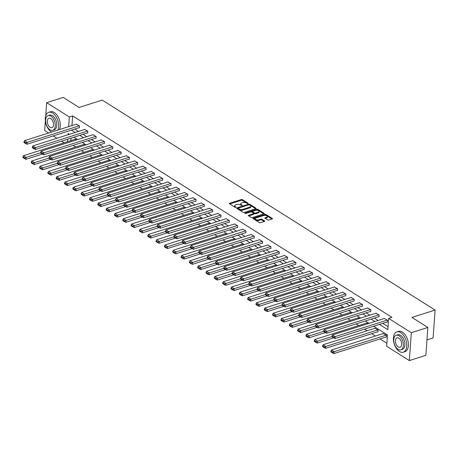 <?xml version="1.0" encoding="UTF-8"?>
<svg xmlns="http://www.w3.org/2000/svg" width="458" height="458" viewBox="0 0 458 458"><rect width="100%" height="100%" fill="white"/><g stroke="black" fill="none" stroke-linecap="round" stroke-linejoin="round"><path stroke-width="0.69" d="M247.984 203.558L248.076 203.186L242.511 199.671A0.836 0.384 4.1 0 0 241.337 199.551L229.653 203.26A0.836 0.384 4.1 0 0 229.344 203.529A0.836 0.384 4.1 0 0 229.527 203.799L235.091 207.308L236.133 207.205L235.28 206.564A2.674 1.237 4.1 0 1 234.691 205.716A2.674 1.237 4.1 0 1 235.681 204.846L236.654 204.537A2.674 1.237 4.1 0 1 240.41 204.938L241.95 205.476L242.036 205.104L241.32 204.646A2.674 1.237 4.1 0 1 240.725 203.799A2.674 1.237 4.1 0 1 241.721 202.928L242.694 202.619A2.674 1.237 4.1 0 1 246.444 203.02L247.984 203.558M267.707 219.909A0.836 0.384 4.1 0 0 268.88 220.035L272.161 218.993A0.836 0.384 4.1 0 0 272.47 218.724A0.836 0.384 4.1 0 0 272.287 218.455L266.104 214.556A0.836 0.384 4.1 0 0 264.93 214.436L253.251 218.145A0.836 0.384 4.1 0 0 252.942 218.414A0.836 0.384 4.1 0 0 253.125 218.684L259.302 222.582A0.836 0.384 4.1 0 0 260.476 222.703L264.438 221.449A0.836 0.384 4.1 0 0 264.747 221.174A0.836 0.384 4.1 0 0 264.564 220.911L261.919 219.239A0.836 0.384 4.1 0 0 260.745 219.119L258.781 219.743A2.233 1.03 4.1 0 1 256.383 219.726A2.233 1.03 4.1 0 1 255.152 218.695A2.233 1.03 4.1 0 1 255.976 217.974L263.671 215.529A2.233 1.03 4.1 0 1 266.064 215.546A2.233 1.03 4.1 0 1 267.3 216.571A2.233 1.03 4.1 0 1 266.47 217.298L265.188 217.705A0.836 0.384 4.1 0 0 264.879 217.974A0.836 0.384 4.1 0 0 265.062 218.243L267.707 219.909M45.726 115.84L46.67 102.678L63.198 97.422L79.097 107.453L102.243 100.096L435.1 310.072L411.96 317.423L427.858 327.453L411.33 332.708L409.332 360.578L386.655 346.271L387.462 334.975L373.636 326.251M46.67 102.678L69.347 116.979L68.654 126.637M379.447 324.407L387.84 329.703L388.653 318.402L391.956 317.354L72.65 115.931L69.347 116.979M388.653 318.402L411.33 332.708M255.873 208.716A0.836 0.384 4.1 0 0 256.182 208.447A0.836 0.384 4.1 0 0 255.993 208.178L249.816 204.279A0.836 0.384 4.1 0 0 248.642 204.159L236.958 207.869A0.836 0.384 4.1 0 0 236.649 208.138A0.836 0.384 4.1 0 0 236.838 208.407L243.015 212.306A0.836 0.384 4.1 0 0 244.188 212.432L255.873 208.716M257.957 209.421L264.14 213.319A0.836 0.384 4.1 0 1 264.323 213.583A0.836 0.384 4.1 0 1 264.014 213.857L252.335 217.567A0.836 0.384 4.1 0 1 251.161 217.441L248.517 215.775A0.836 0.384 4.1 0 1 248.333 215.506A0.836 0.384 4.1 0 1 248.642 215.237L253.377 213.731A0.836 0.384 4.1 0 0 253.686 213.462A0.836 0.384 4.1 0 0 253.503 213.193L251.751 212.088A0.836 0.384 4.1 0 0 250.578 211.962L245.643 213.531L244.91 213.067L256.789 209.295A0.836 0.384 4.1 0 1 257.957 209.421L257.906 210.17L263.837 213.915M426.97 339.888L433.102 337.941L435.1 310.072M72.65 115.931L71.958 125.589M74.757 129.07L78.473 131.412M83.081 134.32L86.797 136.661M91.405 139.57L95.121 141.917M99.73 144.82L103.445 147.167M108.054 150.075L111.769 152.417M116.378 155.325L120.093 157.666M124.702 160.575L128.417 162.916M133.026 165.825L136.742 168.172M141.35 171.074L145.066 173.422M149.674 176.33L153.39 178.672M157.999 181.58L161.714 183.921M166.323 186.83L170.038 189.171M174.647 192.079L178.362 194.427M182.971 197.329L186.687 199.677M191.295 202.585L195.011 204.926M199.619 207.835L203.335 210.176M207.943 213.084L211.659 215.426M216.268 218.334L219.983 220.682M224.592 223.584L228.307 225.931M232.916 228.84L236.631 231.181M241.24 234.09L244.956 236.431M249.564 239.339L253.28 241.681M257.888 244.589L261.604 246.936M266.212 249.839L269.928 252.186M274.537 255.089L278.252 257.436M282.861 260.344L286.576 262.686M291.185 265.594L294.9 267.936M299.509 270.844L303.225 273.191M307.833 276.094L311.549 278.441M316.157 281.344L319.873 283.691M324.482 286.599L328.197 288.941M332.806 291.849L336.521 294.191M341.13 297.099L344.845 299.446M349.454 302.349L353.17 304.696M357.778 307.599L361.494 309.946M366.102 312.854L369.818 315.196M374.426 318.104L378.142 320.445M382.751 323.354L388.058 326.703M79.114 127.685L79.383 127.851L79.52 125.967L76.297 124.21M87.438 132.934L87.707 133.101L87.844 131.223L84.621 129.459M95.762 138.184L96.031 138.356L96.169 136.473L92.945 134.709M104.086 143.434L104.355 143.606L104.493 141.722L101.27 139.959M112.41 148.69L112.679 148.856L112.817 146.972L109.594 145.215M120.735 153.94L121.004 154.106L121.141 152.222L117.918 150.464M129.059 159.189L129.328 159.355L129.465 157.478L126.242 155.714M137.383 164.439L137.652 164.611L137.789 162.727L134.566 160.964M145.707 169.689L145.976 169.861L146.113 167.977L142.89 166.214M154.031 174.945L154.3 175.111L154.438 173.227L151.214 171.469M162.355 180.194L162.624 180.36L162.762 178.477L159.539 176.719M170.679 185.444L170.949 185.61L171.086 183.732L167.863 181.969M179.004 190.694L179.273 190.866L179.41 188.982L176.187 187.219M187.328 195.944L187.597 196.116L187.734 194.232L184.511 192.469M195.652 201.199L195.921 201.365L196.058 199.482L192.835 197.724M203.976 206.449L204.245 206.615L204.382 204.732L201.159 202.974M212.3 211.699L212.569 211.865L212.707 209.987L209.483 208.224M220.624 216.949L220.893 217.121L221.031 215.237L217.808 213.474M228.948 222.199L229.218 222.37L229.355 220.487L226.132 218.724M237.273 227.454L237.542 227.62L237.679 225.737L234.456 223.979M245.597 232.704L245.866 232.87L246.003 230.987L242.78 229.229M253.921 237.954L254.19 238.12L254.327 236.242L251.104 234.479M262.245 243.204L262.514 243.375L262.652 241.492L259.428 239.729M270.569 248.454L270.838 248.625L270.976 246.742L267.753 244.978M278.893 253.709L279.162 253.875L279.3 251.992L276.077 250.234M287.218 258.959L287.487 259.125L287.624 257.241L284.401 255.484M295.542 264.209L295.811 264.375L295.948 262.491L292.725 260.734M303.866 269.459L304.135 269.63L304.267 267.747L301.049 265.983M312.19 274.708L312.459 274.88L312.591 272.997L309.373 271.233M320.514 279.964L320.783 280.13L320.915 278.246L317.697 276.489M328.838 285.214L329.107 285.38L329.239 283.496L326.022 281.739M337.162 290.464L337.431 290.63L337.563 288.746L334.346 286.989M345.487 295.713L345.756 295.885L345.887 294.002L342.67 292.238M353.811 300.963L354.08 301.135L354.211 299.251L350.994 297.488M362.135 306.219L362.404 306.385L362.536 304.501L359.318 302.744M370.459 311.469L370.728 311.635L370.86 309.751L367.642 307.994M378.783 316.718L379.052 316.884L379.184 315.001L375.966 313.243M387.107 321.968L387.376 322.14L387.508 320.257L384.291 318.493M73.148 145.375L75.736 147.007M81.472 150.625L84.06 152.256M89.797 155.875L92.384 157.506M98.121 161.124L100.708 162.756M106.445 166.38L109.033 168.012M114.769 171.63L117.357 173.261M123.093 176.88L125.681 178.511M131.417 182.129L134.005 183.761M139.742 187.379L142.329 189.011M148.066 192.635L150.653 194.266M156.39 197.885L158.978 199.516M164.714 203.134L167.302 204.766M173.038 208.384L175.626 210.016M181.362 213.634L183.95 215.266M189.686 218.89L192.274 220.521M198.011 224.139L200.598 225.771M206.335 229.389L208.922 231.021M214.659 234.639L217.247 236.271M222.983 239.889L225.571 241.521M231.307 245.139L233.895 246.776M239.631 250.394L242.219 252.026M247.955 255.644L250.543 257.276M256.28 260.894L258.867 262.526M264.604 266.144L267.191 267.775M272.928 271.394L275.516 273.031M281.252 276.649L283.84 278.281M289.576 281.899L292.164 283.531M297.9 287.149L300.488 288.78M306.225 292.399L308.812 294.03M314.549 297.648L317.136 299.28M322.873 302.904L325.461 304.536M331.197 308.154L333.785 309.785M339.521 313.404L342.109 315.035M347.845 318.654L350.433 320.285M356.169 323.903L358.757 325.535M364.494 329.159L367.081 330.79M371.69 333.693L375.405 336.04M380.014 338.949L386.867 343.271M71.059 138.139L70.881 140.652M75.215 139.272L76.635 139.896M83.539 144.522L84.959 145.146M91.863 149.777L93.283 150.396M100.188 155.027L101.607 155.646M108.512 160.277L109.931 160.901M116.836 165.527L118.256 166.151M125.16 170.777L126.58 171.401M133.484 176.032L134.904 176.651M141.808 181.282L143.228 181.9M150.132 186.532L151.552 187.156M158.457 191.782L159.876 192.406M166.781 197.032L168.201 197.656M175.105 202.287L176.525 202.905M183.429 207.537L184.849 208.155M191.753 212.787L193.173 213.411M200.077 218.037L201.497 218.661M208.401 223.286L209.821 223.91M216.726 228.542L218.145 229.16M225.05 233.792L226.47 234.41M233.374 239.042L234.794 239.666M241.698 244.291L243.118 244.916M250.022 249.541L251.442 250.165M258.346 254.797L259.766 255.415M266.671 260.047L268.09 260.665M274.995 265.296L276.414 265.921M283.319 270.546L284.739 271.17M291.643 275.796L293.063 276.42M299.967 281.052L301.387 281.67M308.291 286.302L309.711 286.92M316.615 291.551L318.035 292.175M324.94 296.801L326.359 297.425M333.264 302.051L334.684 302.675M341.588 307.307L343.008 307.925M349.912 312.556L351.332 313.175M358.236 317.806L359.656 318.43M366.56 323.056L367.98 323.68M377.707 331.781L377.97 331.953L378.108 330.069L374.884 328.306M386.031 337.036L386.294 337.202L386.432 335.319L383.209 333.561M48.588 133.015L44.672 130.547L45.353 120.981M427.858 327.453L425.86 355.322L409.332 360.578M64.103 142.804L61.521 141.173M56.912 138.264L53.197 135.923M69.358 134.309L68.156 133.553L68.076 134.721M67.755 139.192L67.572 141.705M369.028 323.342L365.312 321.001M360.704 318.092L356.988 315.751M352.379 312.843L348.664 310.495M344.055 307.593L340.34 305.246M335.731 302.343L332.016 299.996M327.407 297.087L323.692 294.746M319.083 291.838L315.367 289.496M310.759 286.588L307.043 284.246M302.435 281.338L298.719 278.991M294.11 276.088L290.395 273.741M285.786 270.833L282.071 268.491M277.462 265.583L273.747 263.241M269.138 260.333L265.422 257.991M260.814 255.083L257.098 252.736M252.49 249.833L248.774 247.486M244.166 244.578L240.45 242.236M235.841 239.328L232.126 236.986M227.517 234.078L223.802 231.737M219.193 228.828L215.478 226.481M210.869 223.578L207.153 221.231M202.545 218.323L198.829 215.981M194.221 213.073L190.505 210.732M185.896 207.823L182.181 205.482M177.572 202.573L173.857 200.226M169.248 197.324L165.533 194.976M160.924 192.068L157.209 189.726M152.6 186.818L148.884 184.477M144.276 181.568L140.56 179.227M135.952 176.319L132.236 173.971M127.627 171.069L123.912 168.721M119.303 165.813L115.588 163.472M110.979 160.563L107.264 158.222M102.655 155.314L98.939 152.972M94.331 150.064L90.615 147.716M86.007 144.814L82.291 142.467M77.683 139.558L73.967 137.217M71.454 130.118L75.169 132.465M79.778 135.368L83.493 137.715M88.102 140.623L91.818 142.965M96.426 145.873L100.142 148.215M104.75 151.123L108.466 153.47M113.074 156.373L116.79 158.72M121.399 161.622L125.114 163.97M129.723 166.878L133.438 169.22M138.047 172.128L141.762 174.469M146.371 177.378L150.087 179.725M154.695 182.627L158.411 184.975M163.019 187.877L166.735 190.225M171.344 193.133L175.059 195.474M179.668 198.383L183.383 200.724M187.992 203.633L191.707 205.98M196.316 208.882L200.031 211.23M204.64 214.132L208.356 216.479M212.964 219.388L216.68 221.729M221.288 224.638L225.004 226.979M229.613 229.887L233.328 232.235M237.937 235.137L241.652 237.484M246.261 240.387L249.976 242.734M254.585 245.643L258.301 247.984M262.909 250.892L266.625 253.234M271.233 256.142L274.949 258.484M279.557 261.392L283.273 263.739M287.882 266.642L291.597 268.989M296.206 271.897L299.921 274.239M304.53 277.147L308.245 279.489M312.854 282.397L316.57 284.739M321.178 287.647L324.894 289.994M329.502 292.897L333.218 295.244M337.827 298.152L341.542 300.494M346.151 303.402L349.866 305.744M354.475 308.652L358.19 310.993M362.799 313.902L366.515 316.249M371.123 319.152L374.839 321.499M240.725 203.799L240.673 204.549A2.674 1.237 4.1 0 0 241.263 205.402L241.32 204.646M234.691 205.716L234.639 206.466A2.674 1.237 4.1 0 0 235.229 207.319L235.28 206.564M247.452 203.575L242.454 200.427A0.836 0.384 4.1 0 0 241.28 200.301L229.779 203.959M238.24 208.201L237.089 208.567M255.69 208.774L249.759 205.035A0.836 0.384 4.1 0 0 249.421 204.898M249.484 204.932L248.66 204.846L238.406 208.104L238.32 208.482L239.082 208.963A2.674 1.237 4.1 0 0 242.832 209.358L249.839 207.131A2.674 1.237 4.1 0 0 250.835 206.266A2.674 1.237 4.1 0 0 250.24 205.413L249.484 204.932M238.189 208.293L238.137 209.048L238.32 208.482M250.835 206.266L250.778 207.016A2.674 1.237 4.1 0 1 249.787 207.886L242.78 210.113A2.674 1.237 4.1 0 1 239.024 209.712L238.269 209.237M248.768 215.936L253.326 214.487A0.836 0.384 4.1 0 0 253.635 214.212L253.686 213.462M250.875 211.911L252.57 211.373M255.959 210.296L256.732 210.05L256.789 209.295M258.295 212.169A2.233 1.03 4.1 0 0 259.125 211.447A2.233 1.03 4.1 0 0 257.888 210.417A2.233 1.03 4.1 0 0 255.49 210.399L252.782 211.264A0.836 0.384 4.1 0 0 252.472 211.533A0.836 0.384 4.1 0 0 252.656 211.802L254.413 212.907A0.836 0.384 4.1 0 0 255.587 213.033L258.295 212.169L258.238 212.924A2.233 1.03 4.1 0 0 259.068 212.197L259.125 211.447M252.472 211.533L252.421 212.289A0.836 0.384 4.1 0 0 252.604 212.552L252.656 211.802M258.238 212.924L255.53 213.783A0.836 0.384 4.1 0 1 254.356 213.663L252.604 212.552M257.906 210.17A0.836 0.384 4.1 0 0 256.732 210.05M267.3 216.571L267.249 217.327A2.233 1.03 4.1 0 1 266.419 218.048L265.314 218.403M255.152 218.695L255.095 219.451A2.233 1.03 4.1 0 0 256.331 220.481A2.233 1.03 4.1 0 0 258.724 220.493L258.781 219.743M264.255 221.506L261.861 219.995A0.836 0.384 4.1 0 0 260.688 219.869L258.724 220.493M271.978 219.05L266.052 215.312A0.836 0.384 4.1 0 0 264.879 215.186L264.134 215.42M255.598 218.134L253.377 218.844M40.642 152.795L26.123 157.409L23.455 155.726L75.501 139.18M24.824 157.993L22.952 156.813L22.9 157.569L24.766 158.749L24.824 157.993L26.123 157.409L25.986 159.292L42.348 154.088M23.455 155.726L22.952 156.813M24.766 158.749L25.986 159.292M79.251 125.801L27.199 142.341L27.068 144.224L79.4 127.593M76.583 124.118L24.532 140.658L27.199 142.341L25.9 142.93L24.034 141.751L23.982 142.501L25.848 143.68L25.9 142.93M27.068 144.224L25.848 143.68M24.034 141.751L24.532 140.658M57.794 130.089A10.643 6.166 -107.6 0 0 52.63 113.04A10.643 6.166 -107.6 0 0 48.731 112.319A10.643 6.166 -107.6 0 0 45.388 121.233A10.643 6.166 -107.6 0 0 51.285 131.875A10.643 6.166 -107.6 0 0 51.594 132.059M59.448 129.562A10.643 6.166 -107.6 0 0 54.284 112.519A10.643 6.166 -107.6 0 0 50.386 111.792L48.731 112.319M48.113 115.639L49.636 115.158A7.66 4.443 72.4 0 1 52.441 115.679A7.66 4.443 72.4 0 1 56.689 123.339A7.66 4.443 72.4 0 1 54.279 129.763L52.756 130.244A7.66 4.443 -107.6 0 0 55.166 123.826A7.66 4.443 -107.6 0 0 50.924 116.16A7.66 4.443 -107.6 0 0 48.113 115.639A7.66 4.443 -107.6 0 0 45.708 122.057A7.66 4.443 -107.6 0 0 49.951 129.723A7.66 4.443 -107.6 0 0 52.756 130.244M50.122 127.313A4.941 2.862 -107.6 0 0 51.931 127.65A4.941 2.862 -107.6 0 0 53.483 123.511A4.941 2.862 -107.6 0 0 50.746 118.57A4.941 2.862 -107.6 0 0 48.943 118.238A4.941 2.862 -107.6 0 0 47.386 122.372A4.941 2.862 -107.6 0 0 50.122 127.313M400.75 332.64A10.643 6.166 -107.6 0 0 396.851 331.913A10.643 6.166 -107.6 0 0 393.508 340.832A10.643 6.166 -107.6 0 0 399.399 351.469A10.643 6.166 -107.6 0 0 403.298 352.196A10.643 6.166 -107.6 0 0 406.647 343.282A10.643 6.166 -107.6 0 0 400.75 332.64M403.298 352.196L404.952 351.675A10.643 6.166 -107.6 0 0 408.301 342.756A10.643 6.166 -107.6 0 0 402.405 332.113A10.643 6.166 -107.6 0 0 398.506 331.386L396.851 331.913M396.233 335.239L397.756 334.752A7.66 4.443 72.4 0 1 400.561 335.279A7.66 4.443 72.4 0 1 404.809 342.939A7.66 4.443 72.4 0 1 402.399 349.357L400.876 349.843A7.66 4.443 -107.6 0 0 403.286 343.42A7.66 4.443 -107.6 0 0 399.044 335.76A7.66 4.443 -107.6 0 0 396.233 335.239A7.66 4.443 -107.6 0 0 393.823 341.657A7.66 4.443 -107.6 0 0 398.071 349.317A7.66 4.443 -107.6 0 0 400.876 349.843M398.242 346.906A4.941 2.862 -107.6 0 0 400.052 347.244A4.941 2.862 -107.6 0 0 401.603 343.105A4.941 2.862 -107.6 0 0 398.866 338.17A4.941 2.862 -107.6 0 0 397.057 337.832A4.941 2.862 -107.6 0 0 395.506 341.971A4.941 2.862 -107.6 0 0 398.242 346.906M48.966 158.044L34.447 162.659L31.779 160.976L83.825 144.436M33.148 163.243L31.276 162.063L31.224 162.819L33.09 163.998L33.148 163.243L34.447 162.659L34.31 164.542L50.672 159.344M31.779 160.976L31.276 162.063M33.09 163.998L34.31 164.542M57.29 163.294L42.771 167.909L40.104 166.225L92.15 149.686M41.472 168.492L39.6 167.319L39.548 168.069L41.415 169.248L41.472 168.492L42.771 167.909L42.634 169.792L58.996 164.594M40.104 166.225L39.6 167.319M41.415 169.248L42.634 169.792M87.575 131.051L35.524 147.596L35.392 149.474L87.724 132.843M84.907 129.368L32.856 145.913L35.524 147.596L34.224 148.18L32.358 147.001L32.306 147.757L34.173 148.93L34.224 148.18M35.392 149.474L34.173 148.93M32.358 147.001L32.856 145.913M95.899 136.301L43.848 152.846L43.716 154.73L96.048 138.093M93.232 134.618L41.18 151.163L43.848 152.846L42.548 153.43L40.682 152.251L40.63 153.006L42.497 154.186L42.548 153.43M43.716 154.73L42.497 154.186M40.682 152.251L41.18 151.163M65.614 168.544L51.096 173.158L48.428 171.475L100.474 154.936M49.796 173.748L47.924 172.569L47.872 173.319L49.739 174.498L49.796 173.748L51.096 173.158L50.958 175.042L67.32 169.844M48.428 171.475L47.924 172.569M49.739 174.498L50.958 175.042M73.938 173.794L59.42 178.414L56.752 176.731L108.798 160.186M58.12 178.998L56.248 177.819L56.197 178.574L58.063 179.748L58.12 178.998L59.42 178.414L59.282 180.292L75.644 175.093M56.752 176.731L56.248 177.819M58.063 179.748L59.282 180.292M82.263 179.049L67.744 183.664L65.076 181.981L117.122 165.435M66.444 184.248L64.572 183.068L64.521 183.824L66.387 185.003L66.444 184.248L67.744 183.664L67.607 185.547L83.969 180.343M65.076 181.981L64.572 183.068M66.387 185.003L67.607 185.547M104.224 141.556L52.172 158.096L52.04 159.979L104.372 143.348M101.556 139.873L49.504 156.413L52.172 158.096L50.872 158.68L49.006 157.5L48.954 158.256L50.821 159.436L50.872 158.68M52.04 159.979L50.821 159.436M49.006 157.5L49.504 156.413M112.548 146.806L60.496 163.346L60.364 165.229L112.697 148.598M109.88 145.123L57.828 161.663L60.496 163.346L59.197 163.93L57.33 162.756L57.279 163.506L59.145 164.685L59.197 163.93M60.364 165.229L59.145 164.685M57.33 162.756L57.828 161.663M120.872 152.056L68.82 168.596L68.689 170.479L121.021 153.848M118.204 150.373L66.152 166.912L68.82 168.596L67.521 169.185L65.654 168.006L65.603 168.756L67.469 169.935L67.521 169.185M68.689 170.479L67.469 169.935M65.654 168.006L66.152 166.912M129.196 157.306L77.144 173.851L77.013 175.729L129.345 159.098M126.528 155.623L74.477 172.168L77.144 173.851L75.845 174.435L73.978 173.256L73.927 174.011L75.793 175.185L75.845 174.435M77.013 175.729L75.793 175.185M73.978 173.256L74.477 172.168M137.52 162.556L85.469 179.101L85.337 180.984L137.669 164.348M134.852 160.873L82.801 177.418L85.469 179.101L84.169 179.685L82.303 178.506L82.251 179.261L84.117 180.441L84.169 179.685M85.337 180.984L84.117 180.441M82.303 178.506L82.801 177.418M145.844 167.811L93.793 184.351L93.661 186.234L145.993 169.603M143.177 166.128L91.125 182.668L93.793 184.351L92.493 184.935L90.627 183.755L90.575 184.511L92.442 185.69L92.493 184.935M93.661 186.234L92.442 185.69M90.627 183.755L91.125 182.668M154.169 173.061L102.117 189.601L101.985 191.484L154.317 174.853M151.501 171.378L99.449 187.917L102.117 189.601L100.817 190.184L98.951 189.011L98.899 189.761L100.766 190.94L100.817 190.184M101.985 191.484L100.766 190.94M98.951 189.011L99.449 187.917M162.493 178.311L110.441 194.85L110.309 196.734L162.642 180.103M159.825 176.628L107.773 193.167L110.441 194.85L109.141 195.44L107.275 194.261L107.224 195.011L109.09 196.19L109.141 195.44M110.309 196.734L109.09 196.19M107.275 194.261L107.773 193.167M170.817 183.561L118.765 200.106L118.633 201.984L170.966 185.353M168.149 181.878L116.097 198.423L118.765 200.106L117.466 200.69L115.599 199.511L115.548 200.266L117.414 201.44L117.466 200.69M118.633 201.984L117.414 201.44M115.599 199.511L116.097 198.423M179.141 188.811L127.089 205.356L126.958 207.239L179.29 190.602M176.473 187.127L124.421 203.673L127.089 205.356L125.79 205.94L123.923 204.76L123.872 205.516L125.738 206.695L125.79 205.94M126.958 207.239L125.738 206.695M123.923 204.76L124.421 203.673M187.465 194.066L135.413 210.606L135.282 212.489L187.614 195.858M184.797 192.383L132.746 208.922L135.413 210.606L134.114 211.19L132.248 210.01L132.196 210.766L134.062 211.945L134.114 211.19M135.282 212.489L134.062 211.945M132.248 210.01L132.746 208.922M195.789 199.316L143.738 215.855L143.606 217.739L195.938 201.108M193.121 197.633L141.07 214.172L143.738 215.855L142.438 216.439L140.572 215.266L140.52 216.016L142.386 217.195L142.438 216.439M143.606 217.739L142.386 217.195M140.572 215.266L141.07 214.172M204.113 204.566L152.062 221.105L151.93 222.989L204.262 206.358M201.446 202.883L149.394 219.422L152.062 221.105L150.762 221.695L148.896 220.516L148.844 221.266L150.711 222.445L150.762 221.695M151.93 222.989L150.711 222.445M148.896 220.516L149.394 219.422M212.438 209.816L160.386 226.361L160.254 228.239L212.586 211.607M209.77 208.132L157.718 224.678L160.386 226.361L159.086 226.945L157.22 225.765L157.168 226.521L159.035 227.695L159.086 226.945M160.254 228.239L159.035 227.695M157.22 225.765L157.718 224.678M220.762 215.065L168.71 231.611L168.578 233.494L220.911 216.857M218.094 213.382L166.042 229.927L168.71 231.611L167.41 232.195L165.544 231.015L165.493 231.771L167.359 232.95L167.41 232.195M168.578 233.494L167.359 232.95M165.544 231.015L166.042 229.927M229.086 220.321L177.034 236.86L176.903 238.744L229.235 222.113M226.418 218.638L174.366 235.177L177.034 236.86L175.735 237.444L173.868 236.265L173.817 237.021L175.683 238.2L175.735 237.444M176.903 238.744L175.683 238.2M173.868 236.265L174.366 235.177M237.41 225.571L185.358 242.11L185.227 243.994L237.559 227.363M234.742 223.888L182.69 240.427L185.358 242.11L184.059 242.694L182.192 241.521L182.141 242.271L184.007 243.45L184.059 242.694M185.227 243.994L184.007 243.45M182.192 241.521L182.69 240.427M245.734 230.821L193.682 247.36L193.551 249.244L245.883 232.612M243.066 229.137L191.015 245.677L193.682 247.36L192.383 247.95L190.517 246.77L190.465 247.52L192.331 248.7L192.383 247.95M193.551 249.244L192.331 248.7M190.517 246.77L191.015 245.677M254.058 236.07L202.007 252.61L201.875 254.493L254.207 237.862M251.39 234.387L199.339 250.932L202.007 252.61L200.707 253.2L198.841 252.02L198.789 252.776L200.656 253.95L200.707 253.2M201.875 254.493L200.656 253.95M198.841 252.02L199.339 250.932M90.587 184.299L76.068 188.914L73.4 187.23L125.446 170.691M74.769 189.498L72.896 188.318L72.845 189.074L74.711 190.253L74.769 189.498L76.068 188.914L75.931 190.797L92.293 185.599M73.4 187.23L72.896 188.318M74.711 190.253L75.931 190.797M98.911 189.549L84.392 194.163L81.724 192.48L133.77 175.941M83.093 194.747L81.221 193.574L81.169 194.324L83.035 195.503L83.093 194.747L84.392 194.163L84.255 196.047L100.617 190.849M81.724 192.48L81.221 193.574M83.035 195.503L84.255 196.047M107.235 194.799L92.716 199.413L90.049 197.73L142.094 181.191M91.417 200.003L89.545 198.824L89.493 199.574L91.36 200.753L91.417 200.003L92.716 199.413L92.579 201.297L108.941 196.098M90.049 197.73L89.545 198.824M91.36 200.753L92.579 201.297M115.559 200.049L101.041 204.669L98.373 202.986L150.419 186.44M99.741 205.253L97.869 204.073L97.817 204.829L99.684 206.003L99.741 205.253L101.041 204.669L100.903 206.547L117.265 201.348M98.373 202.986L97.869 204.073M99.684 206.003L100.903 206.547M123.883 205.304L109.365 209.919L106.697 208.235L158.743 191.69M108.065 210.503L106.193 209.323L106.142 210.079L108.008 211.258L108.065 210.503L109.365 209.919L109.227 211.802L125.589 206.598M106.697 208.235L106.193 209.323M108.008 211.258L109.227 211.802M132.207 210.554L117.689 215.168L115.021 213.485L167.067 196.946M116.389 215.752L114.517 214.573L114.466 215.329L116.332 216.508L116.389 215.752L117.689 215.168L117.551 217.052L133.913 211.854M115.021 213.485L114.517 214.573M116.332 216.508L117.551 217.052M140.532 215.804L126.013 220.418L123.345 218.735L175.391 202.196M124.713 221.002L122.841 219.829L122.79 220.579L124.656 221.758L124.713 221.002L126.013 220.418L125.876 222.302L142.238 217.103M123.345 218.735L122.841 219.829M124.656 221.758L125.876 222.302M148.856 221.054L134.337 225.668L131.669 223.985L183.715 207.445M133.038 226.258L131.165 225.078L131.114 225.828L132.98 227.008L133.038 226.258L134.337 225.668L134.2 227.552L150.562 222.353M131.669 223.985L131.165 225.078M132.98 227.008L134.2 227.552M157.18 226.304L142.661 230.924L139.993 229.24L192.039 212.695M141.362 231.508L139.49 230.328L139.438 231.084L141.304 232.258L141.362 231.508L142.661 230.924L142.524 232.801L158.886 227.603M139.993 229.24L139.49 230.328M141.304 232.258L142.524 232.801M165.504 231.559L150.985 236.173L148.318 234.49L200.364 217.945M149.686 236.757L147.814 235.578L147.762 236.334L149.629 237.513L149.686 236.757L150.985 236.173L150.848 238.057L167.21 232.853M148.318 234.49L147.814 235.578M149.629 237.513L150.848 238.057M173.828 236.809L159.31 241.423L156.642 239.74L208.688 223.201M158.01 242.007L156.138 240.828L156.086 241.584L157.953 242.763L158.01 242.007L159.31 241.423L159.172 243.307L175.534 238.108M156.642 239.74L156.138 240.828M157.953 242.763L159.172 243.307M182.152 242.059L167.634 246.673L164.966 244.99L217.012 228.45M166.334 247.257L164.462 246.083L164.411 246.833L166.277 248.013L166.334 247.257L167.634 246.673L167.496 248.557L183.858 243.358M164.966 244.99L164.462 246.083M166.277 248.013L167.496 248.557M190.476 247.309L175.958 251.923L173.29 250.24L225.336 233.7M174.658 252.513L172.786 251.333L172.735 252.083L174.601 253.263L174.658 252.513L175.958 251.923L175.82 253.806L192.183 248.608M173.29 250.24L172.786 251.333M174.601 253.263L175.82 253.806M198.801 252.558L184.282 257.173L181.614 255.495L233.66 238.95M182.982 257.762L181.11 256.583L181.059 257.339L182.925 258.512L182.982 257.762L184.282 257.173L184.145 259.056L200.507 253.858M181.614 255.495L181.11 256.583M182.925 258.512L184.145 259.056M207.125 257.814L192.606 262.428L189.938 260.745L241.984 244.2M191.307 263.012L189.435 261.833L189.383 262.589L191.249 263.768L191.307 263.012L192.606 262.428L192.469 264.312L208.831 259.108M189.938 260.745L189.435 261.833M191.249 263.768L192.469 264.312M215.449 263.064L200.93 267.678L198.262 265.995L250.308 249.455M199.631 268.262L197.759 267.083L197.707 267.838L199.574 269.018L199.631 268.262L200.93 267.678L200.793 269.562L217.155 264.363M198.262 265.995L197.759 267.083M199.574 269.018L200.793 269.562M223.773 268.314L209.254 272.928L206.587 271.245L258.633 254.705M207.955 273.512L206.083 272.338L206.031 273.088L207.898 274.268L207.955 273.512L209.254 272.928L209.117 274.811L225.479 269.613M206.587 271.245L206.083 272.338M207.898 274.268L209.117 274.811M232.097 273.563L217.579 278.178L214.911 276.495L266.957 259.955M216.279 278.767L214.407 277.588L214.355 278.338L216.222 279.517L216.279 278.767L217.579 278.178L217.441 280.061L233.803 274.863M214.911 276.495L214.407 277.588M216.222 279.517L217.441 280.061M240.421 278.813L225.903 283.428L223.235 281.75L275.281 265.205M224.603 284.017L222.731 282.838L222.68 283.594L224.546 284.767L224.603 284.017L225.903 283.428L225.765 285.311L242.127 280.113M223.235 281.75L222.731 282.838M224.546 284.767L225.765 285.311M248.746 284.069L234.227 288.683L231.559 287L283.605 270.455M232.927 289.267L231.055 288.088L231.004 288.843L232.87 290.023L232.927 289.267L234.227 288.683L234.09 290.567L250.452 285.363M231.559 287L231.055 288.088M232.87 290.023L234.09 290.567M257.07 289.319L242.551 293.933L239.883 292.25L291.929 275.71M241.251 294.517L239.379 293.338L239.328 294.093L241.194 295.273L241.251 294.517L242.551 293.933L242.414 295.816L258.776 290.618M239.883 292.25L239.379 293.338M241.194 295.273L242.414 295.816M265.394 294.568L250.875 299.183L248.207 297.5L300.253 280.96M249.576 299.767L247.704 298.593L247.652 299.343L249.518 300.522L249.576 299.767L250.875 299.183L250.738 301.066L267.1 295.868M248.207 297.5L247.704 298.593M249.518 300.522L250.738 301.066M273.718 299.818L259.199 304.433L256.532 302.749L308.577 286.21M257.9 305.022L256.028 303.843L255.976 304.593L257.843 305.772L257.9 305.022L259.199 304.433L259.062 306.316L275.424 301.118M256.532 302.749L256.028 303.843M257.843 305.772L259.062 306.316M282.042 305.068L267.524 309.682L264.856 307.999L316.902 291.46M266.224 310.272L264.352 309.093L264.3 309.848L266.167 311.022L266.224 310.272L267.524 309.682L267.386 311.566L283.748 306.368M264.856 307.999L264.352 309.093M266.167 311.022L267.386 311.566M290.366 310.324L275.848 314.938L273.18 313.255L325.226 296.71M274.548 315.522L272.676 314.343L272.625 315.098L274.491 316.278L274.548 315.522L275.848 314.938L275.71 316.822L292.072 311.617M273.18 313.255L272.676 314.343M274.491 316.278L275.71 316.822M262.382 241.32L210.331 257.865L210.199 259.749L262.531 243.112M259.715 239.637L207.663 256.182L210.331 257.865L209.031 258.449L207.165 257.27L207.113 258.026L208.98 259.205L209.031 258.449M210.199 259.749L208.98 259.205M207.165 257.27L207.663 256.182M270.707 246.57L218.655 263.115L218.523 264.999L270.855 248.368M268.039 244.893L215.987 261.432L218.655 263.115L217.355 263.699L215.489 262.52L215.437 263.276L217.304 264.455L217.355 263.699M218.523 264.999L217.304 264.455M215.489 262.52L215.987 261.432M279.031 251.826L226.979 268.365L226.847 270.249L279.18 253.618M276.363 250.142L224.311 266.682L226.979 268.365L225.679 268.949L223.813 267.775L223.762 268.525L225.628 269.705L225.679 268.949M226.847 270.249L225.628 269.705M223.813 267.775L224.311 266.682M287.355 257.075L235.303 273.615L235.172 275.498L287.504 258.867M284.687 255.392L232.635 271.932L235.303 273.615L234.004 274.205L232.137 273.025L232.086 273.775L233.952 274.955L234.004 274.205M235.172 275.498L233.952 274.955M232.137 273.025L232.635 271.932M295.679 262.325L243.627 278.865L243.496 280.748L295.828 264.117M293.011 260.642L240.96 277.187L243.627 278.865L242.328 279.454L240.461 278.275L240.41 279.031L242.276 280.204L242.328 279.454M243.496 280.748L242.276 280.204M240.461 278.275L240.96 277.187M304.003 267.575L251.952 284.12L251.82 286.004L304.152 269.367M301.335 265.892L249.284 282.437L251.952 284.12L250.652 284.704L248.786 283.525L248.734 284.281L250.6 285.46L250.652 284.704M251.82 286.004L250.6 285.46M248.786 283.525L249.284 282.437M312.327 272.825L260.276 289.37L260.144 291.254L312.476 274.623M309.66 271.147L257.608 287.687L260.276 289.37L258.976 289.954L257.11 288.775L257.058 289.53L258.925 290.71L258.976 289.954M260.144 291.254L258.925 290.71M257.11 288.775L257.608 287.687M320.652 278.08L268.6 294.62L268.468 296.503L320.8 279.872M317.984 276.397L265.932 292.937L268.6 294.62L267.3 295.204L265.434 294.03L265.382 294.78L267.249 295.96L267.3 295.204M268.468 296.503L267.249 295.96M265.434 294.03L265.932 292.937M328.976 283.33L276.924 299.87L276.792 301.753L329.125 285.122M326.308 281.647L274.256 298.187L276.924 299.87L275.624 300.459L273.758 299.28L273.707 300.03L275.573 301.209L275.624 300.459M276.792 301.753L275.573 301.209M273.758 299.28L274.256 298.187M298.69 315.573L284.172 320.188L281.504 318.505L333.55 301.959M282.872 320.772L281 319.592L280.949 320.348L282.815 321.527L282.872 320.772L284.172 320.188L284.034 322.071L300.396 316.873M281.504 318.505L281 319.592M282.815 321.527L284.034 322.071M337.3 288.58L285.248 305.12L285.116 307.003L337.449 290.372M334.632 286.897L282.58 303.436L285.248 305.12L283.949 305.709L282.082 304.53L282.031 305.286L283.897 306.459L283.949 305.709M285.116 307.003L283.897 306.459M282.082 304.53L282.58 303.436M307.015 320.823L292.496 325.438L289.828 323.754L341.874 307.215M291.196 326.022L289.324 324.848L289.273 325.598L291.139 326.777L291.196 326.022L292.496 325.438L292.359 327.321L308.721 322.123M289.828 323.754L289.324 324.848M291.139 326.777L292.359 327.321M345.624 293.83L293.572 310.375L293.441 312.259L345.773 295.622M342.956 292.147L290.904 308.692L293.572 310.375L292.273 310.959L290.406 309.78L290.355 310.535L292.221 311.715L292.273 310.959M293.441 312.259L292.221 311.715M290.406 309.78L290.904 308.692M315.339 326.073L300.82 330.687L298.152 329.004L350.198 312.465M299.521 331.277L297.648 330.098L297.597 330.848L299.463 332.027L299.521 331.277L300.82 330.687L300.683 332.571L317.045 327.373M298.152 329.004L297.648 330.098M299.463 332.027L300.683 332.571M353.948 299.08L301.896 315.625L301.765 317.509L354.097 300.877M351.28 297.397L299.229 313.942L301.896 315.625L300.597 316.209L298.731 315.03L298.679 315.785L300.545 316.965L300.597 316.209M301.765 317.509L300.545 316.965M298.731 315.03L299.229 313.942M323.663 331.323L309.144 335.937L306.476 334.254L358.522 317.715M307.845 336.527L305.973 335.348L305.921 336.103L307.787 337.277L307.845 336.527L309.144 335.937L309.007 337.821L325.369 332.623M306.476 334.254L305.973 335.348M307.787 337.277L309.007 337.821M362.272 304.335L310.221 320.875L310.089 322.758L362.421 306.127M359.604 302.652L307.553 319.192L310.221 320.875L308.921 321.459L307.055 320.285L307.003 321.035L308.869 322.214L308.921 321.459M310.089 322.758L308.869 322.214M307.055 320.285L307.553 319.192M331.987 336.578L317.468 341.193L314.801 339.51L366.847 322.964M316.169 341.777L314.297 340.597L314.245 341.353L316.112 342.532L316.169 341.777L317.468 341.193L317.331 343.076L333.693 337.872M314.801 339.51L314.297 340.597M316.112 342.532L317.331 343.076M370.596 309.585L318.545 326.125L318.413 328.008L370.745 311.377M367.929 307.902L315.877 324.441L318.545 326.125L317.245 326.714L315.379 325.535L315.327 326.285L317.194 327.464L317.245 326.714M318.413 328.008L317.194 327.464M315.379 325.535L315.877 324.441M377.839 329.897L325.793 346.443L323.125 344.76L375.171 328.214M324.493 347.027L322.621 345.847L322.569 346.603L324.436 347.782L324.493 347.027L325.793 346.443L325.655 348.326L377.993 331.695M323.125 344.76L322.621 345.847M324.436 347.782L325.655 348.326M378.921 314.835L326.869 331.374L326.737 333.258L379.069 316.627M376.253 313.152L324.201 329.691L326.869 331.374L325.569 331.964L323.703 330.785L323.651 331.54L325.518 332.714L325.569 331.964M326.737 333.258L325.518 332.714M323.703 330.785L324.201 329.691M386.163 335.153L334.117 351.692L331.449 350.009L383.495 333.47M332.817 352.276L330.945 351.103L330.894 351.853L332.76 353.032L332.817 352.276L334.117 351.692L333.979 353.576L386.317 336.945M331.449 350.009L330.945 351.103M332.76 353.032L333.979 353.576M387.245 320.085L335.193 336.63L335.061 338.514L387.394 321.877M384.577 318.402L332.525 334.947L335.193 336.63L333.893 337.214L332.027 336.035L331.976 336.79L333.842 337.97L333.893 337.214M335.061 338.514L333.842 337.97M332.027 336.035L332.525 334.947M248.047 203.535L248.076 203.186M235.979 207.371L236.002 207.022M242.013 205.453L242.036 205.104M229.613 203.85L229.653 203.26M241.28 200.301L241.337 199.551M242.454 200.427L242.511 199.671M236.918 208.459L236.958 207.869M248.591 204.869L248.642 204.159M249.759 205.035L249.816 204.279M255.959 208.682L255.993 208.178M239.024 209.712L239.082 208.963M242.78 210.113L242.832 209.358M249.787 207.886L249.839 207.131M264.106 213.823L264.14 213.319M248.597 215.827L248.642 215.237M253.326 214.487L253.377 213.731M244.881 213.48L244.91 213.067M254.356 213.663L254.413 212.907M255.53 213.783L255.587 213.033M265.148 218.294L265.188 217.705M266.419 218.048L266.47 217.298M260.688 219.869L260.745 219.119M261.861 219.995L261.919 219.239M264.524 221.414L264.564 220.911M253.205 218.735L253.251 218.145M264.879 215.186L264.93 214.436M266.052 215.312L266.104 214.556M272.247 218.958L272.287 218.455"/></g></svg>
